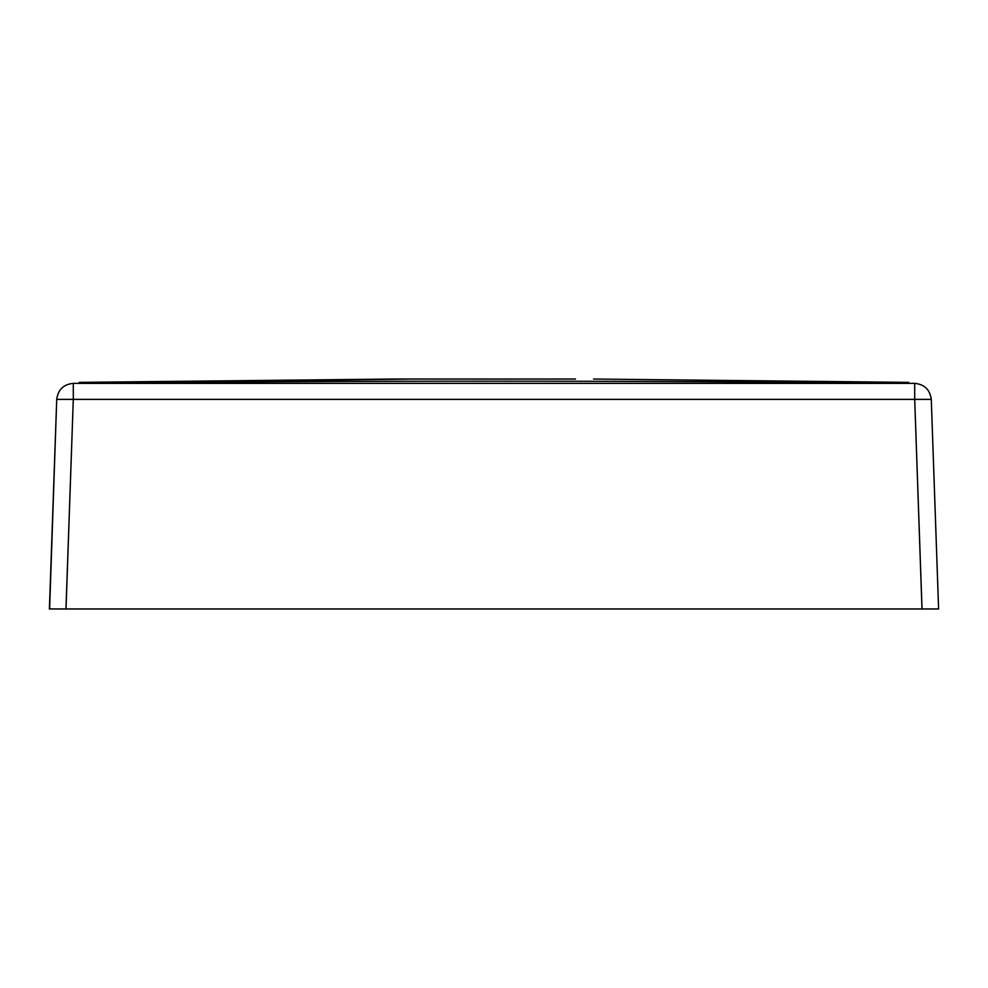 <?xml version="1.0" encoding="UTF-8"?>
<svg xmlns="http://www.w3.org/2000/svg" width="988" height="988" viewBox="0 0 988 988"><rect width="100%" height="100%" fill="white"/><g stroke="black" fill="none" stroke-linecap="round" stroke-linejoin="round"><path stroke-width="1.48" d="M49.61 608.966L56.724 399.374L49.4 608.966L56.724 399.374L73.297 399.374L65.974 608.966L922.026 608.966L914.703 399.374L931.276 399.374L938.6 608.966L921.989 608.966L914.703 399.374L73.297 399.374L66.011 608.966L49.4 608.966L938.415 608.966M938.6 608.966L931.276 399.374L938.6 608.966M56.724 399.374L73.297 399.374L73.297 383.356C63.553 384.332 58.033 389.667 56.724 399.374C58.033 389.667 63.553 384.332 73.297 383.356L914.703 383.356C924.447 384.332 929.967 389.667 931.276 399.374L73.297 399.374L73.297 383.356L914.703 383.356L914.703 399.374L914.703 383.356C924.447 384.332 929.967 389.667 931.276 399.374M394.471 379.034L79.275 383.356C355.754 380.429 632.246 380.429 908.725 383.356C632.246 380.429 355.754 380.429 79.275 383.356L412.465 379.034L575.535 379.034L394.471 379.034L79.275 382.381M908.725 382.381L593.529 379.034"/></g></svg>
